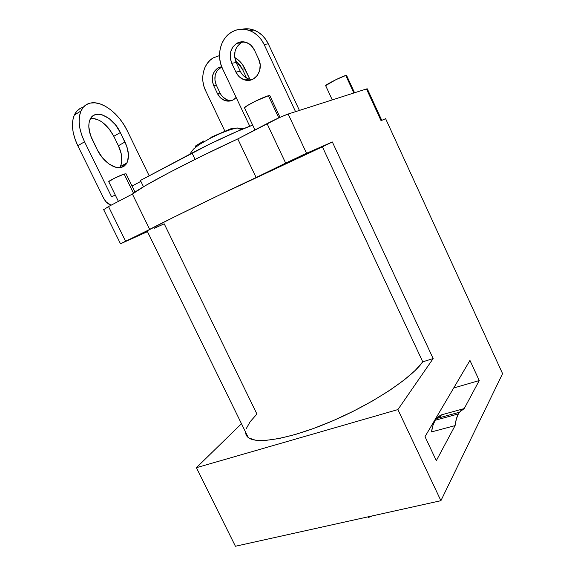 <?xml version="1.0" encoding="UTF-8"?>
<svg xmlns="http://www.w3.org/2000/svg" width="575" height="575" viewBox="0 0 575 575"><rect width="100%" height="100%" fill="white"/><g stroke="black" fill="none" stroke-linecap="round" stroke-linejoin="round"><path stroke-width="0.86" d="M241.234 129.684L237.338 127.995L233.062 128.369M119.629 167.677L120.297 166.577C122.892 161.007 122.259 154.064 118.407 145.734L124.962 142.011C128.829 150.384 129.49 157.356 126.931 162.926L121.929 167.253C114.827 169.869 102.882 161.597 97.225 149.701L102.458 157.816L109.034 163.99L115.877 167.289L119.068 167.692L121.929 167.253L124.365 166.002L126.292 163.99L127.636 161.302L128.441 154.352L126.708 146.187L120.34 132.537L115.381 124.71L109.077 118.515L102.321 114.892L99.08 114.245L96.111 114.432L93.517 115.46L91.411 117.3L89.887 119.888L89.003 123.122L88.816 126.888L90.519 135.384L97.225 149.701L92.352 139.768C88.6 131.697 87.838 124.933 90.059 119.478C94.71 108.15 113.117 116.639 120.34 132.537L113.807 136.311L118.407 145.734L121.311 154.035L121.756 161.712L121.016 164.953L119.65 167.641M243.297 41.795L241.112 42.802L236.699 43.369C239.717 41.637 242.902 41.321 246.265 42.413C249.852 43.729 252.569 46.288 254.43 50.083L251.131 45.439L246.589 42.536L241.522 41.81L236.699 43.369L232.861 46.949L230.589 51.987L230.201 57.716L231.739 63.279L235.901 72.091L239.143 76.662L243.599 79.566L248.616 80.371L253.438 78.933L257.334 75.462L259.706 70.466L260.166 64.702L258.635 59.052L254.43 50.083L258.635 59.052C264.155 69.791 254.962 83.361 244.792 79.961C240.875 78.775 237.913 76.152 235.901 72.091L240.278 71.257L236.16 62.531L234.636 57.018L235.046 51.297M221.749 66.901L218.004 67.929L221.648 66.657L218.004 67.929L214.604 71.077L212.606 75.562L212.29 80.68L213.699 85.675L217.465 93.61L220.383 97.728L224.387 100.373L228.864 101.142L233.162 99.913L236.138 97.448C233.45 100.452 230.173 101.617 226.313 100.956C222.432 100.05 219.478 97.599 217.465 93.61L220.045 93.013L216.301 85.129L214.899 80.162L215.222 75.023M133.508 193.193L124.15 174.053C119.708 175.476 108.919 180.773 108.711 181.635L114.849 178.034L124.15 174.053L133.508 193.193M353.855 92.992L345.783 75.476C342.118 76.302 325.428 84.733 325.644 85.639L335.951 79.659L345.783 75.476L353.855 92.992M278.796 117.882L268.388 95.745C263.106 96.974 244.562 106.332 244.483 107.791L247.113 105.721L255.702 101.049L268.388 95.745L278.796 117.882M464.226 408.573L441.399 414.891L436.296 418.6L435.16 420.282L458.354 413.921L459.403 412.239L464.226 408.573L441.399 414.891L439.803 417.63L441.399 414.891L438.006 416.774L435.16 420.282C433.457 423.193 432.235 427.067 431.502 431.918L455.098 425.608L436.303 460.668L425.011 436.655L469.955 360.41L479.248 380.542L464.226 408.573L461.006 410.421L458.354 413.921L456.356 419.017L455.098 425.608L436.303 460.668L425.011 436.655L469.955 360.41L479.248 380.542L453.689 388.003L479.248 380.542L464.226 408.573M235.419 546.25L440.903 500.696L502.579 373.649L385.602 118.673L381.254 120.577L385.602 118.673L502.579 373.649L440.903 500.696L397.907 409.58L196.398 467.691L241.478 423.717L196.398 467.691L235.419 546.25L196.398 467.691L397.907 409.58L440.903 500.696L235.419 546.25M381.052 120.678L381.807 120.391L381.052 120.678L366.483 88.953L367.317 88.852L366.483 88.953L381.052 120.678M332.336 141.975L433.155 358.57L397.907 409.58L433.155 358.57L422.754 361.84L415.258 370.379L404.088 380.046L389.627 390.411L372.478 400.962L353.474 411.161L333.601 420.454L313.921 428.346L295.464 434.456L279.119 438.517L265.607 440.421L255.422 440.191L248.817 437.956L245.841 433.938L245.64 432.22C245.64 434.384 246.502 436.159 248.249 437.546C256.637 444.647 291.266 438.675 332.357 420.993C373.427 403.37 411.757 377.739 422.754 361.84L322.388 146.819L332.336 141.975L433.155 358.57L422.754 361.84L322.388 146.819L220.764 194.364L173.197 217.487L147.078 230.87C146.251 231.394 146.302 231.502 147.229 231.179M246.38 428.411L250.182 421.683L256.924 414.05L164.22 223.819L154.366 228.217M257.499 176.856C207.862 200.323 156.465 225.465 148.544 230.022L120.484 243.8L147.466 231.667L120.498 243.793L125.587 241.22L108.524 206.554L132.394 194.062L145.166 185.768L169.316 172.514L201.89 156.019L237.784 138.927L279.019 117.782L288.147 114.03L366.483 88.953L288.147 114.03C282.986 115.855 275.95 119.054 267.044 123.618L285.667 163.113L257.499 176.856L332.113 142.083L302.896 154.919L257.499 176.856M455.098 425.608C455.688 420.72 456.773 416.825 458.354 413.921L435.16 420.282L432.968 425.371L431.502 431.918L455.098 425.608M146.496 231.344L125.587 241.22L108.524 206.554L132.394 194.062L149.68 229.396L132.394 194.062C139.847 187.349 188.988 161.395 237.784 138.927L267.044 123.618L285.667 163.113L306.547 153.266L288.147 114.03L306.547 153.266L332.113 142.083M111.615 196.866L115.244 194.947L111.615 196.866L84.547 141.788L111.615 196.866M132.027 186.056L140.868 181.369L132.027 186.056M140.422 180.449L209.458 144.21L237.108 131.438L252.684 125.127C238.97 130.094 210.773 143.06 192.05 153.051L195.09 159.376L192.05 153.051L140.422 180.449L143.498 186.753L140.422 180.449M103.687 209.688L108.524 206.554L103.687 209.688M256.119 177.51L237.784 138.927L256.119 177.51M269.891 95.817L268.388 95.745L269.848 95.608L279.996 117.343M346.581 75.49L345.783 75.476L346.588 75.462L354.545 92.769M134.996 192.122L126.04 173.801L124.15 174.053L126.011 173.844M249.564 30.518L253.898 30.073C260.231 32.523 265.032 37.123 268.309 43.865L264.105 44.448C260.791 37.641 255.947 32.998 249.564 30.518C243.189 28.312 237.144 28.872 231.438 32.2C220.268 38.654 216.207 55.962 222.511 68.655L249.766 126.227L222.511 68.655L220.671 63.724L219.679 58.528L219.564 53.238L220.347 48.063L221.993 43.197L224.451 38.82L227.643 35.104L231.438 32.2L235.707 30.223L240.285 29.267L244.986 29.375L249.629 30.547L254.035 32.739L258.017 35.88L261.424 39.833L264.105 44.448L295.55 111.658L264.105 44.448L268.309 43.865L299.417 110.422L268.309 43.865L265.65 39.294L262.279 35.377L258.333 32.272L253.963 30.094L249.356 28.937L244.691 28.836M237.295 46.345L241.112 42.802C234.708 47.632 233.062 54.208 236.16 62.531L231.739 63.279C228.606 54.877 230.259 48.243 236.699 43.369L241.112 42.802M247.904 78.653L243.455 75.756M246.61 78.063L242.434 69.216L244.928 68.748L249.873 79.242L242.528 64.616L239.487 61.065L234.686 57.486C239.114 60.008 242.528 63.76 244.928 68.748L242.434 69.216L246.61 78.063M217.213 70.61L221.742 66.894M220.045 93.013L217.465 93.61L213.699 85.675L216.301 85.129L213.699 85.675C210.853 78.121 212.29 72.206 218.004 67.929L220.606 67.469C214.906 71.731 213.469 77.618 216.301 85.129L220.045 93.013C222.043 96.988 224.976 99.425 228.85 100.323L231.387 100.51M226.924 99.748L222.906 97.074M205.476 90.383L224.818 131.007L205.476 90.383L203.809 85.955L202.889 81.283L202.759 76.554L203.428 71.933L204.873 67.598L207.05 63.717L209.875 60.432L213.253 57.888L219.506 55.581L213.253 57.888C203.32 63.509 199.769 78.948 205.476 90.383M235.189 59.937L240.019 65.061L242.434 69.216L235.189 59.937M253.898 30.073C250.075 28.693 246.229 28.398 242.384 29.181M149.177 175.799L127.262 130.748L149.177 175.799M79.954 108.596L76.655 111.349L74.233 115.266L72.802 120.204L72.443 125.961L73.176 132.322L74.987 139.013L77.805 145.748L103.68 198.296L77.805 145.748L84.547 141.788L81.715 135.01L79.882 128.29L79.12 121.907L79.451 116.128L80.859 111.191L83.253 107.273L86.53 104.528L90.541 103.04L95.105 102.839L100.05 103.895L105.182 106.159L110.307 109.516L115.237 113.828L119.808 118.932L123.862 124.638L127.262 130.748C119.284 113.828 102.192 100.481 90.541 103.04C86.178 103.931 82.98 106.583 80.946 110.989C77.647 119.284 78.847 129.548 84.547 141.788L77.805 145.748C72.134 133.587 70.977 123.359 74.319 115.065L80.946 110.989M92.525 118.206L99.159 120.247L102.551 122.403L108.862 128.534L113.807 136.311C107.396 124.567 99.705 118.536 90.742 118.22M111.104 205.203L106.404 202.163L103.68 198.296C105.455 201.746 107.927 204.046 111.112 205.196M83.282 107.245C79.242 108.301 76.252 110.91 74.319 115.065M240.278 71.257L235.901 72.091L231.739 63.279L236.16 62.531L240.278 71.257C242.262 75.275 245.202 77.877 249.09 79.048L252.36 79.472M124.962 142.011L118.407 145.734L113.807 136.311L120.34 132.537L124.962 142.011M196.24 146.704L195.335 146.826M195.349 146.1L203.701 140.968M210.817 137.339L230.532 128.886L237.338 127.995L240.249 129.088M233.127 128.829C233.615 128.182 232.753 128.203 230.532 128.886M368.338 517.514L372.55 515.847L368.338 517.514L368.022 516.853L368.338 517.514M189.693 154.301L193.502 149.076L198.986 144.742L209.853 138.51C220.879 132.818 230.043 129.31 237.353 127.995L243.829 128.599M118.407 201.379L108.711 181.635M332.257 99.906L325.644 85.639M254.955 129.943L244.483 107.791M459.403 412.239L436.296 418.6M147.078 230.87L248.249 437.546M381.771 120.347L367.317 88.866M120.498 243.793L103.593 209.501M226.313 100.956L228.85 100.323M244.792 79.961L249.09 79.048M126.931 162.926L120.297 166.577"/></g></svg>

